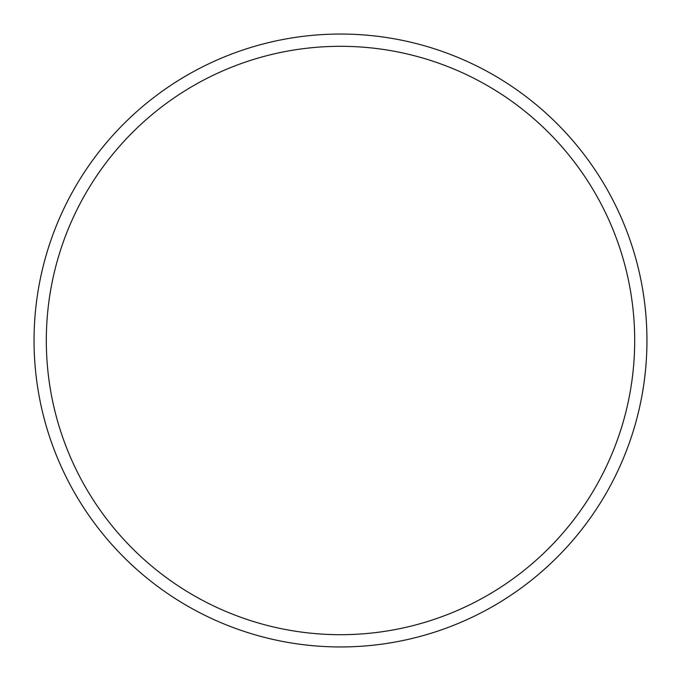 <?xml version="1.0" encoding="UTF-8"?>
<svg xmlns="http://www.w3.org/2000/svg" width="681" height="681" viewBox="0 0 681 681"><rect width="100%" height="100%" fill="white"/><g stroke="black" fill="none" stroke-linecap="round" stroke-linejoin="round"><path stroke-width="1.02" d="M646.95 340.5A306.45 306.45 0 0 0 340.5 34.05A306.45 306.45 0 0 0 34.05 340.5A306.45 306.45 0 0 0 340.5 646.95A306.45 306.45 0 0 0 646.95 340.5M634.692 340.5A294.192 294.192 0 0 0 340.5 46.308A294.192 294.192 0 0 0 46.308 340.5A294.192 294.192 0 0 0 340.5 634.692A294.192 294.192 0 0 0 634.692 340.5"/></g></svg>
